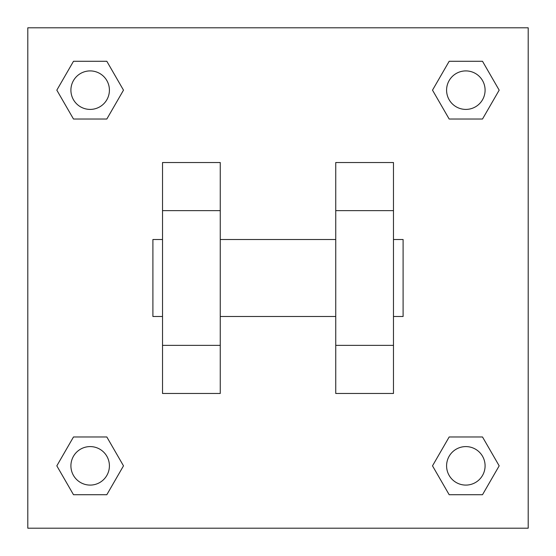 <?xml version="1.0" encoding="UTF-8"?>
<svg xmlns="http://www.w3.org/2000/svg" width="556" height="556" viewBox="0 0 556 556"><rect width="100%" height="100%" fill="white"/><g stroke="black" fill="none" stroke-linecap="round" stroke-linejoin="round"><path stroke-width="0.83" d="M123.495 90.155L106.828 119.026L73.489 119.026L56.823 90.155L73.489 61.285L106.828 61.285L123.495 90.155L106.828 119.026L97.432 119.026M97.432 436.974L106.828 436.974L123.495 465.845L106.828 494.715L73.489 494.715L56.823 465.845L73.489 436.974L106.828 436.974M458.568 119.026L449.172 119.026L432.505 90.155L449.172 61.285L482.511 61.285L499.177 90.155L482.511 119.026L449.172 119.026M432.505 465.845L449.172 436.974L482.511 436.974L499.177 465.845L482.511 494.715L449.172 494.715L432.505 465.845L449.172 436.974L458.568 436.974M27.8 27.8L528.2 27.8L528.2 528.2L27.8 528.2L27.8 27.8M220.259 162.526L220.259 393.474L162.526 393.474L162.526 162.526L220.259 162.526M335.741 393.474L335.741 162.526L393.474 162.526L393.474 393.474L335.741 393.474M393.474 316.489L403.1 316.489L403.1 239.511L393.474 239.511M162.526 239.511L152.9 239.511L152.9 316.489L162.526 316.489M162.526 210.641L220.259 210.641M335.741 210.641L393.474 210.641M162.526 345.359L220.259 345.359M335.741 345.359L393.474 345.359M482.511 494.715L449.172 494.715L482.511 494.715L499.177 465.845M449.172 436.974L482.511 436.974L449.172 436.974M485.089 465.845A19.245 19.245 0 0 0 456.219 449.172A19.245 19.245 0 0 0 456.219 482.511A19.245 19.245 0 0 0 485.089 465.845M56.823 465.845L73.489 436.974M106.828 494.715L73.489 494.715L106.828 494.715L123.495 465.845M109.407 465.845A19.245 19.245 0 0 0 80.537 449.172A19.245 19.245 0 0 0 80.537 482.511A19.245 19.245 0 0 0 109.407 465.845M432.505 90.155L449.172 61.285L482.511 61.285L449.172 61.285M499.177 90.155L482.511 119.026M485.089 90.155A19.245 19.245 0 0 0 456.219 73.489A19.245 19.245 0 0 0 456.219 106.828A19.245 19.245 0 0 0 485.089 90.155M56.823 90.155L73.489 61.285L106.828 61.285L73.489 61.285M106.828 119.026L73.489 119.026L106.828 119.026M109.407 90.155A19.245 19.245 0 0 0 80.537 73.489A19.245 19.245 0 0 0 80.537 106.828A19.245 19.245 0 0 0 109.407 90.155M220.259 316.489L335.741 316.489M220.259 239.511L335.741 239.511"/></g></svg>
